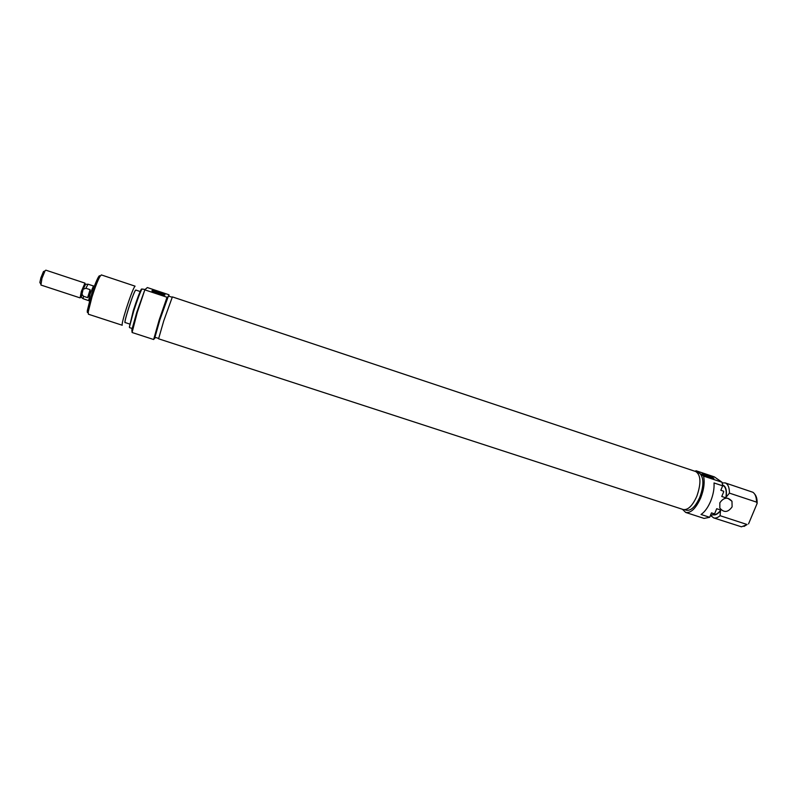 <?xml version="1.0" encoding="UTF-8"?>
<svg xmlns="http://www.w3.org/2000/svg" width="797" height="797" viewBox="0 0 797 797"><rect width="100%" height="100%" fill="white"/><g stroke="black" fill="none" stroke-linecap="round" stroke-linejoin="round"><path stroke-width="1.2" d="M168.864 296.085L168.705 294.691L147.345 287.558L144.875 289.69L137.223 312.573L132.083 332.498L153.642 339.512L159.221 319.806L167.031 297.251L167.629 297.281L159.769 319.896C154.817 335.537 153.273 341.465 155.136 337.679L155.276 337.35M131.993 331.682L131.844 329.819L136.765 312.334L144.875 289.69M157.786 293.575L152.536 291.403C150.792 289.988 152.924 290.188 158.942 292.011L165.019 294.87C164.73 295.438 162.319 295.01 157.786 293.575M163.455 295.059L158.613 292.858L152.914 291.612M129.383 326.969L133.308 310.581C136.905 299.493 139.585 292.34 141.338 289.132L141.876 289.032M145.054 289.49L141.926 289.022C140.162 292.28 137.443 299.533 133.786 310.79L129.423 326.999L129.512 327.617L132.133 328.464M88.198 312.105C87.401 313.091 87.112 312.544 87.351 310.471L90.858 296.454C93.657 287.677 96.128 281.291 98.27 277.296C99.316 275.503 99.864 275.234 99.924 276.499M101.339 274.915L99.874 276.589C97.593 280.853 94.963 287.667 91.974 297.032L88.218 311.986L88.397 314.227L122.22 325.236C121.782 324.259 123.156 318.631 126.364 308.349C130.778 294.87 133.687 287.478 135.082 286.163L101.339 274.915M135.978 290.118C135.341 289.191 132.85 295.328 128.486 308.529C125.308 318.8 124.242 323.492 125.278 322.586M129.473 323.961L125.059 322.516C124.711 321.699 125.866 317.017 128.536 308.479C132.192 297.291 134.603 291.154 135.749 290.048L140.162 291.513M158.573 338.426L154.947 337.251L159.948 319.607L168.376 296.125L172.152 297.181M167.629 297.281L169.113 295M145.263 289.998L167.031 297.251M695.751 471.535C700.932 474.992 701.29 483.231 696.827 496.252C692.483 505.836 687.95 510.259 683.228 509.532L158.583 338.795L163.724 320.912L172.381 296.892L695.751 471.535M705.624 474.484C710.217 476.128 712.966 477.453 713.883 478.449L710.346 477.811L702.805 474.494C701.36 473.438 702.296 473.428 705.624 474.484M712.349 478.409L703.243 474.763M719.84 502.807L719.83 508.058C723.905 512.929 728 512.531 732.114 506.852L731.985 501.273C727.82 496.73 723.776 497.248 719.84 502.807M697.146 472.332L699.796 473.408C703.9 477.752 703.91 485.682 699.826 497.189C695.542 506.613 691.069 510.957 686.396 510.239L684.812 509.721M694.964 471.276L696.11 470.778L714.331 476.865L722.042 482.255L703.542 476.088C704.907 482.215 703.97 489.478 700.712 497.876C695.93 508.396 690.929 513.258 685.719 512.451L682.431 509.273M722.042 482.255L722.67 485.821L714.022 482.952C714.381 488.601 713.265 494.668 710.685 501.154C707.965 507.53 704.747 511.973 701.041 514.483L709.669 517.293L704.09 518.419L685.719 512.451M713.624 517.881L741.479 526.827L747.128 524.526L720.08 515.689C717.708 517.741 715.557 518.468 713.624 517.881L711.063 515.798M723.048 485.483C725.908 487.146 726.844 491.261 725.858 497.836L726.157 497.129C726.994 490.504 725.908 486.479 722.899 485.054M713.086 514.802C715.377 515.39 717.848 514.055 720.498 510.777L720.797 510.07C718.217 513.447 715.776 514.942 713.464 514.543M720.797 510.07L716.702 508.725L714.72 513.507L710.605 515.918M710.187 516.028L714.152 513.756L711.492 512.879L709.669 517.293M720.498 510.777L720.08 515.689M756.522 502.11C756.483 497.139 755.257 493.851 752.866 492.257L725.15 482.892C728 484.028 729.434 487.435 729.424 493.124L756.522 502.11L757.14 503.395C757.24 499.121 756.413 496.013 754.659 494.06M747.128 524.526L743.98 526.448M748.542 523.908L757.14 503.395M722.221 482.932L725.15 482.892M723.756 491.669L721.763 496.481L725.858 497.836M722.67 485.821L720.827 490.275L723.497 491.161M696.11 470.778L703.542 476.088M729.424 493.124L726.157 497.129M714.152 513.756L714.72 513.507M94.365 286.233L93.498 285.944L89.961 294.223L88.636 300.688L89.513 300.977M81.164 296.354L80.099 297.889L81.364 291.393L84.96 283.114L45.828 270.163L45.021 270.89L41.942 278.402L40.926 285.037L80.099 297.889M85.09 283.652L84.91 284.987M81.294 297.341L83.127 289.251L85.598 284.27M88.567 300.608L83.097 298.716L83.416 296.245L81.712 293.794L83.127 289.251L85.897 288.275L88.019 284.18L93.388 285.964M40.308 283.264L39.86 282.477L40.876 277.844L43.446 271.588L44.273 271.219M89.882 294.472L87.62 297.63L83.416 296.245M85.409 284.27L87.869 284.24M85.897 288.275L90.101 289.66L87.62 297.63M90.101 289.66L90.041 293.954M131.844 329.819L132.192 330.426M141.338 289.132L141.926 289.022M98.27 277.296L99.874 276.589M87.351 310.471L88.218 311.986M163.873 295.109L165.019 294.87M713.066 478.559L713.883 478.449M711.392 515.679L711.442 516.326M727.741 498.215L731.985 501.273M81.145 297.221L83.097 298.716M43.446 271.588L45.021 270.89M39.86 282.477L40.717 283.961"/></g></svg>
